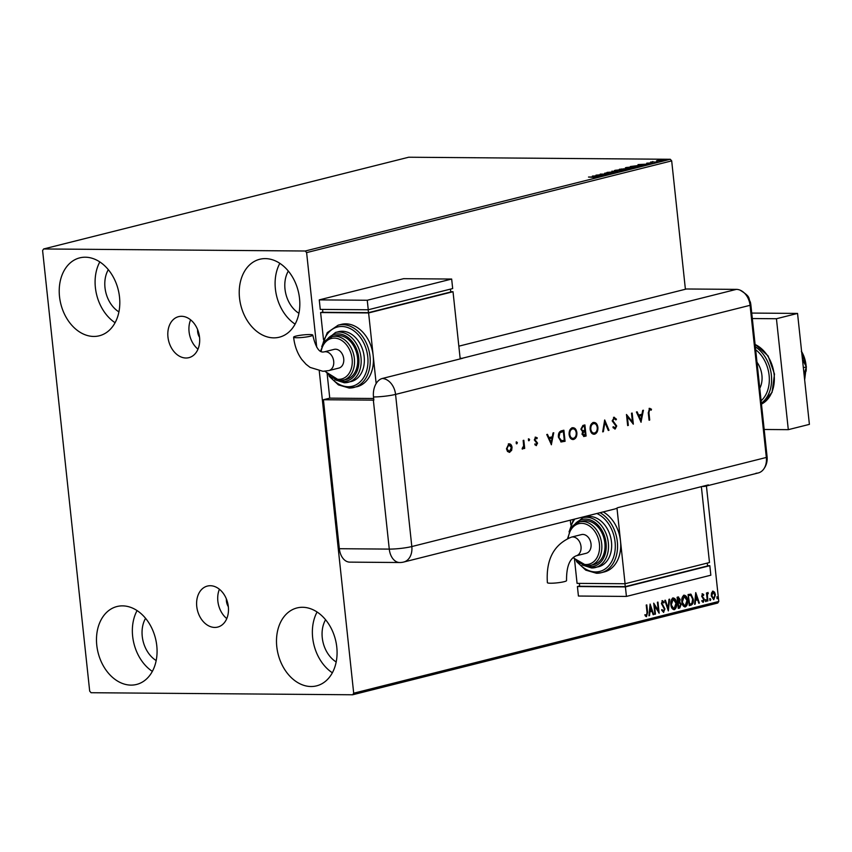 <?xml version="1.0" encoding="UTF-8"?>
<svg xmlns="http://www.w3.org/2000/svg" width="852" height="852" viewBox="0 0 852 852"><rect width="100%" height="100%" fill="white"/><g stroke="black" fill="none" stroke-linecap="round" stroke-linejoin="round"><path stroke-width="1.28" d="M197.621 329.586A9.638 7.093 -104.1 0 0 199.549 337.264M226.408 599.009A9.638 7.093 -104.1 0 0 228.336 606.688M181.529 316.294A21.151 15.56 -104.1 0 0 178.6 316.646A21.151 15.56 -104.1 0 0 168.238 339A21.151 15.56 -104.1 0 0 185.981 358.01A21.151 15.56 -104.1 0 0 188.91 357.659A21.151 15.56 -104.1 0 0 199.261 335.315A21.151 15.56 -104.1 0 0 181.529 316.294M190.624 319.841A21.151 15.56 -104.1 0 0 197.994 349.171M210.316 585.718A21.151 15.56 -104.1 0 0 207.398 586.069A21.151 15.56 -104.1 0 0 197.036 608.424A21.151 15.56 -104.1 0 0 214.779 627.434A21.151 15.56 -104.1 0 0 217.697 627.083A21.151 15.56 -104.1 0 0 228.059 604.739A21.151 15.56 -104.1 0 0 210.316 585.718M219.411 589.264A21.151 15.56 -104.1 0 0 226.781 618.595M311.023 686.52A40.172 29.564 75.9 0 1 277.315 650.406A40.172 29.564 75.9 0 1 296.997 607.945A40.172 29.564 75.9 0 1 302.556 607.284A40.172 29.564 75.9 0 1 336.252 643.398A40.172 29.564 75.9 0 1 316.571 685.86A40.172 29.564 75.9 0 1 311.023 686.52M332.365 672.792A40.172 29.564 75.9 0 1 317.082 612.002M93.752 336.444A40.172 29.564 75.9 0 1 60.045 300.33A40.172 29.564 75.9 0 1 79.726 257.868A40.172 29.564 75.9 0 1 85.285 257.208A40.172 29.564 75.9 0 1 118.982 293.322A40.172 29.564 75.9 0 1 99.301 335.784A40.172 29.564 75.9 0 1 93.752 336.444M115.084 322.716A40.172 29.564 75.9 0 1 99.812 261.926M273.758 337.861A40.172 29.564 75.9 0 1 240.051 301.736A40.172 29.564 75.9 0 1 259.732 259.274A40.172 29.564 75.9 0 1 265.291 258.614A40.172 29.564 75.9 0 1 298.999 294.739A40.172 29.564 75.9 0 1 279.318 337.2A40.172 29.564 75.9 0 1 273.758 337.861M295.101 324.133A40.172 29.564 75.9 0 1 279.829 263.332M131.006 685.114A40.172 29.564 75.9 0 1 97.309 648.99A40.172 29.564 75.9 0 1 116.99 606.528A40.172 29.564 75.9 0 1 122.539 605.868A40.172 29.564 75.9 0 1 156.246 641.993A40.172 29.564 75.9 0 1 136.565 684.454A40.172 29.564 75.9 0 1 131.006 685.114M152.348 671.387A40.172 29.564 75.9 0 1 137.076 610.586M156.182 660.556A27.317 20.107 75.9 0 1 145.564 618.318M298.924 313.302A27.317 20.107 75.9 0 1 288.317 271.064M118.918 311.885A27.317 20.107 75.9 0 1 108.311 269.658M336.189 661.961A27.317 20.107 75.9 0 1 325.581 619.734M685.402 289.254L671.685 160.879L306.613 252.607L305.25 251.01L670.311 159.281L408.694 157.226L43.633 248.965L42.6 250.541L89.684 691.121L91.057 692.719L352.675 694.774L353.697 693.198L319.266 370.971M712.911 591.213L714.583 592.161L715.435 594.909L713.806 599.606L711.271 595.953L711.516 592.939L713.209 591.171M712.432 591.203L714.104 592.161L714.956 594.898L713.486 599.638M707.352 601.075L706.478 592.971L707.053 592.832L707.181 594.025L708.023 592.438L707.416 595.41L707.916 600.937L707.352 601.075M708.023 592.438L707.842 593.45M708.31 593.535L707.235 593.78M702.527 593.823L703.752 594.696L703.496 595.473L702.676 594.803L702.24 596.038L704.274 599.595L703.326 602.236L702.037 601.427L702.282 600.596L703.156 601.256L703.709 599.776L701.675 596.219L702.676 593.801M703.496 595.473L702.197 594.803L702.24 596.038M702.282 600.596L703.156 601.256M690.983 605.186L689.268 605.623L688.075 594.526L690.993 594.206L693.23 599.073C693.656 602.257 692.91 604.292 690.983 605.186L689.247 605.506M690.344 594.089L693.23 599.073M678.139 597.028L680.13 599.35L679.694 601.885L681.163 604.419L679.758 608.008L678.277 608.381L677.095 597.284L678.607 596.964M668.341 610.884L664.784 600.383L665.401 600.223L668.096 608.19L668.99 599.318L669.619 599.169L668.341 610.884M655.454 614.111L654.89 614.26L653.708 603.163L658.287 610.511L657.403 602.236L657.968 602.098L659.15 613.184L654.581 605.857L655.454 614.111L654.879 614.132M646.242 616.614L645.124 615.687L645.326 614.761L646.53 615.485L647.009 612.428L646.221 605.048L646.796 604.899L647.595 612.396L646.444 616.646M644.847 614.761L646.53 615.485M353.697 693.198L718.768 601.459L706.425 485.981M316.72 347.201L306.613 252.607M650.108 604.068L653.75 614.548L653.133 614.697L651.993 611.331L649.927 611.853L649.543 615.602L648.926 615.762L650.108 604.068M662.345 601.81L661.514 603.397L664.443 608.946L663.687 612.343L661.759 610.33L662.164 609.659L663.516 611.214L664.347 609.073L661.429 603.589L662.473 600.671L664.102 602.194L663.729 602.982L662.59 601.81L661.993 603.397L664.922 608.946L663.463 612.364M661.684 609.649L663.516 611.214M673.048 598.008C675.082 598.2 676.243 599.904 676.552 603.12C676.925 606.273 676.19 608.456 674.337 609.659C672.345 609.446 671.184 607.764 670.875 604.601C670.492 601.437 671.216 599.244 673.048 598.008L673.485 597.955M672.569 598.008C674.603 598.2 675.764 599.904 676.073 603.109C676.445 606.273 675.711 608.456 673.857 609.659L673.943 609.712M684.039 595.25C686.062 595.442 687.234 597.145 687.532 600.351C687.905 603.514 687.17 605.697 685.327 606.901C683.325 606.688 682.164 605.005 681.856 601.842C681.483 598.679 682.207 596.485 684.039 595.25L684.465 595.197M683.56 595.25C685.583 595.442 686.744 597.145 687.053 600.351C687.426 603.514 686.691 605.697 684.848 606.901L684.923 606.954M695.743 592.598L699.396 603.078L698.778 603.227L697.639 599.861L695.562 600.383L695.189 604.132L694.561 604.292L695.743 592.598M705.467 600.745L705.839 599.702L706.414 600.511L706.042 601.555L705.467 600.745L705.903 601.555M705.839 599.702L706.414 600.511L705.562 601.544M709.822 599.648L710.195 598.605L710.77 599.414L710.398 600.458L709.822 599.648L710.259 600.458M710.195 598.605L710.77 599.414L709.918 600.458M716.926 597.87L717.299 596.826L717.874 597.635L717.49 598.679L716.926 597.87L717.363 598.668M717.299 596.826L717.874 597.635L717.011 598.668M656.509 160.772L662.302 159.878L663.378 160.432L657.084 160.879M664.038 160.133L663.378 160.432M656.828 162.05L650.694 161.997L656.828 162.05M652.781 161.497L653.335 162.018M646.679 163.254L652.323 162.753L647.179 163.275M640.459 166.161L630.352 166.523L639.202 165.416C641.705 165.416 642.131 165.661 640.459 166.161L641.588 165.714M627.764 169.356L619.361 169.282L628.595 168.526L629.245 168.984L627.764 169.356M628.616 168.707L629.245 168.984M617.817 171.848L607.05 172.381L615.836 171.827L611.885 171.167L617.817 171.848M604.941 175.086L595.974 175.161L605.932 174.287L600.234 174.096L608.637 174.159L598.69 175.033L604.941 175.086M595.473 177.472L588.498 177.046L594.739 176.95L596.325 177.312L593.61 177.567L595.686 177.195L595.75 177.834M305.25 251.01L43.633 248.965M592.374 176.066L603.237 175.512L597.092 176.364L598.413 176.726L592.374 176.066M613.355 173.031L605.197 173.297L607.412 172.605L605.729 173.158L612.663 172.807M605.197 173.297L604.59 173.275M616.784 171.028C614.345 171.028 613.791 170.773 615.133 170.293L622.429 169.601C624.857 169.612 625.389 169.867 624.015 170.347L616.784 171.028M614.313 170.688L615.4 170.879M624.867 169.963L624.015 170.347M627.764 168.27C625.325 168.27 624.782 168.014 626.124 167.535L633.409 166.843C635.848 166.854 636.369 167.099 634.996 167.588L627.764 168.27M625.293 167.929L626.38 168.121M635.848 167.194L634.996 167.588M638.02 164.596L648.883 164.042L644.804 164.372L642.738 164.894L644.048 165.256L638.02 164.596M718.768 601.459L717.735 603.035L352.675 694.774M670.311 159.281L671.685 160.879M598.061 175.895L594.451 176.076L598.093 176.108M623.153 170.538L623.131 170.347C624.25 169.953 623.824 169.75 621.853 169.75L616.017 170.293L615.432 171.252M617.359 171.028L623.824 170.017L623.888 170.656M616.017 170.293C614.942 170.688 615.389 170.879 617.349 170.89M621.385 169.005L623.77 169.101L621.385 169.005M623.802 169.324L623.643 168.76M624.633 169.111L628.116 169.037L624.633 169.111M628.148 169.26L628.03 168.664M634.133 167.769L634.112 167.588C635.241 167.194 634.815 166.992 632.834 166.992L627.008 167.535L626.422 168.483M628.35 168.27L634.804 167.258L634.878 167.897M627.008 167.535C625.932 167.929 626.369 168.121 628.329 168.132M631.79 166.534L640.491 165.789L640.555 166.428M640.395 166.183L638.627 165.565L631.779 166.396M643.707 164.425L640.086 164.606L643.729 164.638M661.738 160.027L657.776 160.389L662.643 160.581M658.724 160.921L657.776 160.389M646.327 605.016L647.115 612.386L646.178 616.614M650.023 604.92L653.75 614.548M649.927 611.853L651.993 611.331M649.448 611.853L649.543 615.602M650.438 606.731L649.565 610.65L651.631 610.256L650.438 606.731L650.044 610.66M653.782 603.844L658.287 610.511M657.499 602.215L658.607 612.524M654.975 614.111L654.581 605.857M661.993 600.66L664.102 602.194M664.965 600.341L668.096 608.19M669.118 599.286L668.043 610M673.25 599.126L670.961 604.441L673.719 608.53M670.961 604.441L673.644 608.541M674.198 608.53L675.977 603.259L673.197 599.148L671.44 604.451M677.659 597.018L680.13 599.35M679.651 599.339L679.694 601.885M679.214 601.874L681.163 604.419M680.684 604.419L679.758 608.008M679.278 608.008L678.267 608.264M679.491 602.811L677.809 602.971L678.245 607.093L679.374 606.933L680.599 604.569L679.491 602.811L678.288 602.982L678.724 607.103M678.384 598.136L677.308 598.274L677.681 601.832L678.458 601.768L679.566 599.51L677.787 598.285L678.16 601.842M684.241 596.368L681.941 601.682L684.71 605.772M681.941 601.682L684.625 605.783M685.189 605.772L686.968 600.5L684.177 596.379L682.431 601.693M692.751 599.073C693.177 602.247 692.431 604.292 690.503 605.186M690.333 595.324L688.288 595.516L689.225 604.334L691.813 603.525L692.665 599.212L690.812 595.335L690.056 595.271M688.288 595.516L689.705 604.345M690.812 595.335L688.767 595.527M695.658 593.461L699.396 603.078M695.562 600.383L697.639 599.861M695.083 600.383L695.189 604.132M696.084 595.26L695.2 599.19L697.277 598.786L696.084 595.26L695.679 599.19M702.048 593.812L703.752 594.696M703.006 595.473L702.197 594.803L703.006 595.473M701.76 596.027L702.453 596.73M701.973 596.73L703.954 598.381M703.475 598.381L704.274 599.595M703.795 599.584L702.847 602.236M702.676 601.256L701.803 600.596L702.943 601.256M705.36 599.702L705.935 600.511M706.585 592.949L707.181 594.025M707.554 593.45L707.416 595.41M706.936 595.399L707.916 600.937M709.716 598.605L710.291 599.414M712.922 592.204L711.367 595.814L712.996 598.626L713.699 598.605L714.871 595.058L713.017 592.204L711.846 595.814L713.699 598.605M716.82 596.826L717.395 597.625M756.991 362.217A20.885 15.379 75.9 0 1 759.782 388.32M764.18 429.483L788.302 429.664L776.438 318.733L752.327 318.541M788.302 429.664L809.4 424.371L797.547 313.43L751.741 313.067M776.438 318.733L797.547 313.43M802.488 359.661L806.407 366.892L803.34 367.67M806.407 366.892L804.022 374.081M801.359 351.29L806.141 366.403A25.709 18.925 75.9 0 0 806.035 365.146A25.709 18.925 75.9 0 0 801.625 351.588M806.13 371.163A25.709 18.925 75.9 0 0 806.141 371.003A25.709 18.925 75.9 0 0 806.205 367.521L804.65 379.907M458.834 346.178L686.456 288.988L736.373 289.371A16.071 11.821 75.9 0 1 740.068 290.138A16.071 11.821 75.9 0 1 750.069 305.314L766.331 457.46A16.071 11.821 75.9 0 1 763.222 469.718A16.071 11.821 75.9 0 1 756.022 473.222M516.184 441.932L517.388 442.71L516.866 443.785L516.152 443.019L516.674 441.932L517.388 442.71L516.674 441.932M516.642 443.785L516.152 443.019M528.4 438.865L529.603 439.632L529.081 440.718L528.368 439.941L528.879 438.865L529.603 439.632L528.879 438.865M528.858 440.718L528.368 439.941M551.436 444.733L546.75 434.52L547.474 434.339L548.944 437.619L552.288 436.778L553.033 432.944L553.757 432.763L551.329 444.733M571.884 427.789C574.291 427.502 575.792 429.099 576.399 432.592C576.58 436.203 575.515 438.492 573.194 439.44L573.673 439.44C571.234 439.76 569.722 438.152 569.115 434.605C568.955 430.984 570.031 428.716 572.363 427.789C574.77 427.502 576.271 429.099 576.879 432.603C577.06 436.213 575.995 438.492 573.673 439.44L572.895 439.536M572.363 427.789L573.098 427.704M592.907 422.507C595.314 422.219 596.815 423.817 597.422 427.31C597.603 430.92 596.528 433.21 594.217 434.158L594.696 434.158C592.257 434.477 590.745 432.869 590.138 429.323C589.967 425.702 591.054 423.433 593.386 422.517C595.793 422.219 597.295 423.827 597.902 427.321C598.083 430.931 597.007 433.21 594.696 434.158L593.919 434.254M593.386 422.517L594.121 422.422M613.972 417.342L616.475 419.205L615.911 419.919L614.1 418.481L612.854 420.718L616.72 425.968L615.176 429.014L613.003 427.629L613.525 426.799L615.123 427.853L616.06 426.181L612.183 420.877L614.388 417.288M613.61 418.47L612.364 420.718L616.23 425.968L614.824 429.057M613.046 426.799L615.123 427.853M641.109 422.209L636.423 411.995L637.136 411.814L638.606 415.094L641.961 414.253L642.706 410.408L643.43 410.227L641.002 422.209M686.456 288.988L736.373 289.371A16.071 11.821 75.9 0 1 750.069 305.314L766.331 457.46A16.071 11.821 75.9 0 1 758.248 472.956L705.488 486.215A16.071 11.821 -104.1 0 0 708.374 484.894L617.636 507.696A16.071 11.821 75.9 0 1 614.75 509.006L403.731 562.032A16.071 11.821 75.9 0 0 411.814 546.547L766.331 457.46A16.071 2.045 -6.1 0 0 767.088 456.725C767.556 461.56 766.267 465.895 763.222 469.718M649.565 408.396L651.482 409.226L651.184 410.185L649.65 409.546L648.936 412.656L649.725 420.036L649.064 420.206L648.265 412.719L649.906 408.353M650.151 409.578L649.171 409.535L648.457 412.656L649.725 420.036M631.492 413.231L632.163 413.06L633.345 424.158L627.391 416.681L628.329 425.414L627.658 425.585L626.476 414.487L632.429 421.942L631.492 413.231M604.696 419.961L609.01 430.271L608.296 430.452L604.899 422.326L603.376 431.687L602.662 431.868L604.696 419.961M584.44 425.052L585.612 436.022L584.174 436.384L582.012 434.232L582.608 431.655L580.894 429.174L582.906 425.436L584.909 424.935L586.091 436.032L583.79 436.501M561.596 430.792L563.886 430.217L565.068 441.315L561.191 441.879L558.401 437.151C558.167 433.54 559.231 431.421 561.596 430.792M561.809 441.954L561.191 441.879M536.451 438.737L535.29 438.152L534.47 439.696L536.696 441.932L536.419 445.585L534.918 444.787L535.29 443.977L536.313 444.595L536.898 443.328L534.3 439.909L535.631 437.172L537.282 437.885L536.93 438.748L535.77 438.162L534.949 439.707L537.559 443.125L536.196 445.617M534.811 443.967L536.313 444.595M535.961 438.141L535.29 438.152L535.961 438.141M523.831 440.282L524.704 448.386L524.033 448.557L523.905 447.364L522.734 449.025L522.127 448.897L522.404 447.939L523.639 445.979L523.171 440.452L523.831 440.282M508.325 443.903C510.06 443.69 511.136 444.85 511.573 447.375L511.136 450.442L509.709 452.305L507.515 451.485L506.461 448.791L508.804 443.913C510.54 443.69 511.615 444.85 512.052 447.385L511.615 450.442L509.187 452.369M508.804 443.913L509.368 443.839M327.211 374.358L329.756 398.14L373.655 398.491L329.756 398.14L323.419 399.737L373.346 400.12A16.071 2.045 173.9 0 0 373.836 400.131L373.495 396.957A16.06 10.682 -89.6 0 1 382.346 378.469L462.529 358.319A16.071 11.821 -104.1 0 0 462.05 358.309L460.133 358.287M339.341 548.709L389.268 549.103A16.071 10.682 90.4 0 0 399.695 562.522L349.767 562.128A16.071 10.682 -89.6 0 1 339.341 548.709L323.419 399.737M702.144 486.46L703.273 486.471A16.071 11.821 -104.1 0 0 705.488 486.215M649.086 408.396L651.482 409.226M651.003 409.226L650.79 409.908M636.71 411.921L638.606 415.094M642.919 410.355L640.736 421.623M641.716 415.478L638.606 416.138L640.832 420.057L641.716 415.478L639.085 416.138L640.832 420.057M631.694 413.177L632.812 423.689M628.329 425.414L627.391 416.681M626.529 414.935L632.429 421.942M613.493 417.331L616.475 419.205M604.494 420.632L609.01 430.271M603.376 431.687L604.899 422.326M594.217 434.158L593.674 434.243M593.908 423.582L593.056 423.636C591.118 424.349 590.202 426.192 590.319 429.152C590.841 431.996 592.076 433.285 594.057 433.029M590.319 429.152L590.809 429.152C591.32 431.996 592.566 433.285 594.536 433.029L593.716 433.082M593.056 423.636L593.535 423.646C591.597 424.349 590.681 426.192 590.809 429.152M594.536 433.029C596.453 432.283 597.358 430.43 597.241 427.491C596.73 424.658 595.495 423.38 593.535 423.646L593.652 423.561M584.174 436.384L583.599 436.49M582.491 430.686L584.802 430.367L584.365 426.234L582.938 426.469L581.075 429.003L582.693 430.686M582.193 434.041L585.313 435.052L584.93 431.506L584.003 431.613L582.193 434.041L583.929 435.276M584.408 435.287L583.609 435.34M584.003 431.613L582.672 434.041M581.075 429.003L582.598 430.686M582.938 426.469L581.554 429.014M584.365 426.234L583.418 426.479M573.194 439.44L572.661 439.525M572.885 428.854L572.033 428.918C570.094 429.632 569.179 431.463 569.306 434.435C569.818 437.278 571.064 438.567 573.034 438.311M569.306 434.435L569.786 434.435C570.297 437.278 571.543 438.567 573.513 438.311L572.693 438.365M572.033 428.918L572.512 428.929C570.574 429.632 569.668 431.474 569.786 434.435M573.513 438.311C575.441 437.566 576.335 435.713 576.218 432.773C575.707 429.94 574.472 428.662 572.512 428.929L572.64 428.844M563.417 430.335L565.068 441.315M564.588 441.304L560.712 441.868M560.989 440.729L564.29 440.335L563.342 431.517L559.934 432.539L558.592 436.98L561.638 440.75M558.592 436.98L561.361 440.761M559.934 432.539L559.072 436.98M563.342 431.517L560.414 432.55M547.037 434.445L548.944 437.619M553.246 432.891L551.074 444.148M552.053 438.013L548.933 438.673L551.169 442.582L552.053 438.013L549.412 438.673L551.169 442.582M535.141 437.172L537.282 437.885M529.113 439.632L528.602 440.708M523.362 440.399L524.704 448.386M522.255 449.025L523.905 447.364M516.908 442.699L516.387 443.785M509.081 444.872L506.642 448.61L509.123 451.304M506.642 448.61L508.974 451.326M508.442 444.904L507.121 448.61M509.602 451.304L511.381 447.545L508.825 444.85M550.637 583.226A9.638 1.225 -6.1 0 0 560.978 582.331A9.638 1.225 -6.1 0 0 566.548 580.617C566.378 566.846 569.573 558.582 576.154 555.813A9.638 7.093 75.9 0 0 581.011 546.515A9.638 7.093 75.9 0 0 572.789 536.952A9.638 7.093 75.9 0 0 571.458 537.111C553.907 544.353 545.876 559.53 547.378 582.662A9.638 1.225 -6.1 0 0 550.637 583.226M571.458 537.111L581.49 534.587A9.638 7.093 75.9 0 1 591.032 544.002A9.638 7.093 75.9 0 1 586.187 553.289L576.154 555.813M573.002 557.698L587.081 565.888L593.535 564.706A22.493 16.561 -104.1 0 0 604.558 540.924A22.493 16.561 -104.1 0 0 585.686 520.7A22.493 16.561 -104.1 0 0 582.576 521.062L579.413 521.861A22.493 16.561 75.9 0 1 582.523 521.488A22.493 16.561 75.9 0 1 601.395 541.712A22.493 16.561 75.9 0 1 590.372 565.494A22.493 16.561 75.9 0 1 587.262 565.866M582.108 564.94L591.639 567.996L598.541 566.761A25.709 18.925 -104.1 0 0 611.14 539.582A25.709 18.925 -104.1 0 0 589.563 516.461A25.709 18.925 -104.1 0 0 586.016 516.887L582.843 517.686A25.709 18.925 75.9 0 1 586.4 517.26A25.709 18.925 75.9 0 1 607.977 540.381A25.709 18.925 75.9 0 1 595.378 567.549A25.709 18.925 75.9 0 1 591.821 567.975M600.053 512.702A32.142 23.654 75.9 0 1 617.562 545.418A32.142 23.654 75.9 0 1 601.161 572.725L604.324 571.926A32.142 23.654 -104.1 0 0 620.501 540.945A32.142 23.654 -104.1 0 0 603.216 511.914M616.986 508.111L625.07 583.737L709.482 562.533L701.366 486.662M570.318 520.178L570.808 524.811M625.07 583.737L577.07 583.364L574.525 559.583M624.953 583.737L625.261 586.634L707.565 565.952L707.256 563.087M625.261 586.634L579.658 586.283L579.349 583.386M707.533 565.685L709.822 565.696L625.411 586.911L577.411 586.538L579.626 585.974M625.411 586.911L626.422 596.421L710.834 575.207L709.822 565.696M626.422 596.421L578.423 596.038L577.411 586.538M296.879 337.733A9.638 1.225 173.9 0 1 293.62 337.168A9.638 1.225 173.9 0 1 299.201 335.454A9.638 1.225 173.9 0 1 309.542 334.559A9.638 1.225 173.9 0 1 312.801 335.124A9.638 1.225 173.9 0 1 307.221 336.849A9.638 1.225 173.9 0 1 296.879 337.733M324.143 351.887L334.165 349.373A9.638 7.093 75.9 0 1 343.718 358.777A9.638 7.093 75.9 0 1 338.872 368.075L328.84 370.588A9.638 7.093 75.9 0 0 333.696 361.301A9.638 7.093 75.9 0 0 325.475 351.727A9.638 7.093 75.9 0 0 324.143 351.887L323.11 352.014C318.872 352.345 315.442 346.711 312.801 335.124M324.836 371.238L339.767 380.663L346.221 379.481A22.493 16.561 -104.1 0 0 357.244 355.699A22.493 16.561 -104.1 0 0 338.372 335.475A22.493 16.561 -104.1 0 0 335.262 335.848L332.088 336.636A22.493 16.561 75.9 0 1 335.209 336.274A22.493 16.561 75.9 0 1 354.081 356.498A22.493 16.561 75.9 0 1 343.058 380.28A22.493 16.561 75.9 0 1 339.948 380.642M334.793 379.715L344.325 382.772L351.226 381.536A25.709 18.925 -104.1 0 0 363.825 354.357A25.709 18.925 -104.1 0 0 342.248 331.247A25.709 18.925 -104.1 0 0 338.691 331.662L335.528 332.461A25.709 18.925 75.9 0 1 339.085 332.035A25.709 18.925 75.9 0 1 360.652 355.156A25.709 18.925 75.9 0 1 348.063 382.335A25.709 18.925 75.9 0 1 344.506 382.75M376.158 383.549L373.187 355.731A32.142 23.654 -104.1 0 0 345.795 323.845A32.142 23.654 -104.1 0 0 341.354 324.367L338.18 325.166A32.142 23.654 75.9 0 1 342.632 324.633A32.142 23.654 75.9 0 1 369.587 353.537A32.142 23.654 75.9 0 1 353.846 387.5A32.142 23.654 75.9 0 1 349.405 388.033M329.17 376.296L338.425 384.902L349.224 388.054L357.009 386.712A32.142 23.654 -104.1 0 0 373.187 355.731L368.607 312.94L453.019 291.725L460.197 358.905M450.729 291.714L453.019 291.725M323.494 339.597L320.608 312.556L322.833 312.002M320.608 312.556L368.607 312.94M322.557 309.414L322.865 312.301L368.469 312.663L450.761 291.98L450.452 289.116M368.16 309.766L368.469 312.663M451.666 279.051L403.656 278.668L319.255 299.883L320.267 309.393L368.266 309.766L452.678 288.562L451.666 279.051L367.255 300.255L368.266 309.766M319.255 299.883L367.255 300.255M755.074 344.304L768.078 355.891L774.5 374.124L772.05 392.41L761.464 404.104A32.142 23.654 -104.1 0 0 774.117 374.411A32.142 23.654 -104.1 0 0 755.096 344.474M761.113 400.813A30.534 22.471 -104.1 0 0 755.66 349.725M755.341 346.817A32.142 23.654 75.9 0 1 771.369 375.093A32.142 23.654 75.9 0 1 761.368 403.177M382.346 378.469A16.071 11.821 75.9 0 1 395.562 394.401L750.069 305.314A16.071 2.045 -6.1 0 0 750.836 304.59L767.088 456.725M373.495 396.957A16.071 2.045 -6.1 0 0 395.562 394.401L411.814 546.547A16.071 2.045 -6.1 0 1 389.268 549.103L373.346 400.12M462.05 358.309L736.373 289.371M576.484 561.521L585.739 570.126L596.538 573.279L601.161 572.725A32.142 23.654 75.9 0 1 596.719 573.258M578.497 563.066A30.534 22.471 -104.1 0 0 595.495 571.937A30.534 22.471 -104.1 0 0 615.293 547.112A30.534 22.471 -104.1 0 0 596.869 513.5M585.91 565.824A24.101 17.743 -104.1 0 0 590.596 566.655A24.101 17.743 -104.1 0 0 606.06 543.022A24.101 17.743 -104.1 0 0 585.516 519.113A24.101 17.743 -104.1 0 0 575.313 523.682M573.449 557.293A20.885 15.379 -104.1 0 0 586.038 564.546A20.885 15.379 -104.1 0 0 599.435 544.066A20.885 15.379 -104.1 0 0 581.639 523.341A20.885 15.379 -104.1 0 0 568.231 538.166M574.844 519.038A30.534 22.471 -104.1 0 0 570.094 529.614M331.183 377.851A30.534 22.471 -104.1 0 0 348.18 386.712A30.534 22.471 -104.1 0 0 367.766 356.775A30.534 22.471 -104.1 0 0 341.737 326.486A30.534 22.471 -104.1 0 0 322.78 344.389M338.585 380.61A24.101 17.743 -104.1 0 0 343.281 381.43A24.101 17.743 -104.1 0 0 358.745 357.797A24.101 17.743 -104.1 0 0 338.201 333.888A24.101 17.743 -104.1 0 0 327.999 338.457M325.496 371.184A20.885 15.379 -104.1 0 0 338.723 379.321A20.885 15.379 -104.1 0 0 352.121 358.841A20.885 15.379 -104.1 0 0 334.314 338.116A20.885 15.379 -104.1 0 0 321.119 351.514M612.79 172.871L612.865 173.51M605.165 173.073L605.229 173.701M624.42 168.866L624.484 169.495M628.819 168.781L628.882 169.42M647.275 163.062L647.339 163.701M652.302 162.977L652.376 163.605M652.632 161.72L652.696 162.359M663.08 160.208L663.154 160.847M657.35 160.591L657.414 161.23M750.836 304.59L750.399 302.13C747.854 297.817 751.485 297.231 740.068 290.138M399.695 562.522A16.071 16.071 0 0 0 403.731 562.032M579.413 521.861L571.309 527.633L567.624 538.421M582.843 517.686L572.384 526.259M573.513 519.369L569.051 531.925M328.84 370.588L322.961 371.302L310.096 367.404L306.038 364.273L301.725 359.416C297.252 353.111 294.547 345.699 293.62 337.168M338.18 325.166L327.264 332.631L321.737 346.7M335.528 332.461L325.07 341.034M332.088 336.636L324.516 341.705L320.544 351.194"/></g></svg>
